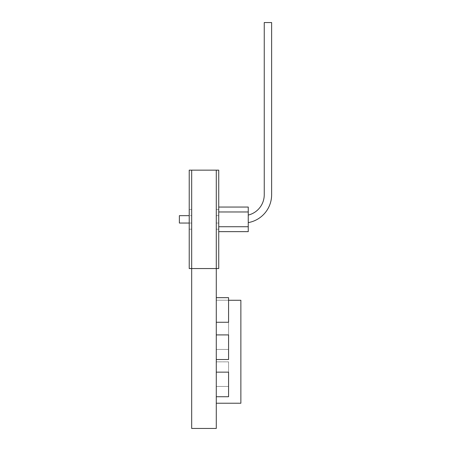 <?xml version="1.0" encoding="UTF-8"?>
<svg xmlns="http://www.w3.org/2000/svg" width="451" height="451" viewBox="0 0 451 451"><rect width="100%" height="100%" fill="white"/><g stroke="black" fill="none" stroke-linecap="round" stroke-linejoin="round"><path stroke-width="0.34" stroke-dasharray="2.25 1.69" d="M216.277 396.733L216.277 372.137L216.277 396.733L228.572 396.733L228.572 372.137L216.277 372.137M216.277 359.515L216.277 334.913L216.277 359.515L228.572 359.515L228.572 334.913L216.277 334.913M216.277 322.268L216.277 297.666L216.277 322.268L228.572 322.268L228.572 297.666L216.277 297.666M216.277 386.451L216.277 361.849L216.277 386.451L228.572 386.451L216.277 386.451M216.277 349.424L216.277 300.219L216.277 349.424L216.277 300.219L216.277 349.424L228.572 349.424L216.277 349.424L228.572 349.424L228.572 300.219L216.277 300.219L228.572 300.219L216.277 300.219L228.572 300.219L228.572 349.424L216.277 349.424M216.277 403.233L216.277 300.276L216.277 403.233L240.873 403.233L240.873 300.276L228.572 300.276M216.277 170.151L218.735 170.151L216.277 170.151L218.735 170.151L216.277 170.151L218.735 170.151L216.277 170.151L218.735 170.151L216.277 170.151L218.735 170.151L218.735 268.548L216.277 268.548L218.735 268.548L218.735 170.151L218.735 268.548L216.277 268.548L218.735 268.548L218.735 170.151L218.735 268.548L216.277 268.548L218.735 268.548L218.735 170.151L218.735 268.548L216.277 268.548L218.735 268.548L218.735 170.151L218.735 268.548L216.277 268.548L218.735 268.548L218.735 170.151L216.277 170.151L216.277 268.548L216.277 170.151L216.277 268.548L191.675 268.548L191.675 170.151L191.675 268.548L189.217 268.548L189.217 170.151L191.675 170.151L191.675 268.548L189.217 268.548L189.217 170.151L191.675 170.151L191.675 268.548L189.217 268.548L189.217 170.151L191.675 170.151L191.675 268.548L189.217 268.548L189.217 170.151L191.675 170.151L191.675 268.548L189.217 268.548L189.217 170.151L191.675 170.151L191.675 268.548L189.217 268.548L189.217 170.151L191.675 170.151L191.675 268.548L189.217 268.548L189.217 170.151L191.675 170.151L191.675 268.548L189.217 268.548L189.217 170.151L191.675 170.151L191.675 268.548L189.217 268.548L189.217 170.151L191.675 170.151L191.675 268.548L189.217 268.548L189.217 170.151L191.675 170.151L191.675 268.548L189.217 268.548L189.217 170.151L191.675 170.151L191.675 428.45L216.277 428.45L216.277 268.548L191.675 268.548L216.277 268.548L216.277 170.151L216.277 268.548L216.277 170.151L216.277 268.548L216.277 170.151L216.277 268.548L216.277 170.151L216.277 268.548L216.277 170.151L216.277 268.548L218.735 268.548L218.735 170.151L191.675 170.151M228.572 361.849L216.277 361.849L228.572 361.849L228.572 386.451L228.572 361.849M228.572 349.424L228.572 300.219L228.572 349.424M189.217 219.349L189.217 229.193L189.217 219.349M191.675 219.349L191.675 229.193L191.675 219.349M189.217 215.663L179.374 215.663L179.374 223.042L179.374 215.663L191.675 215.663L179.374 215.663L179.374 223.042L179.374 215.663L191.675 215.663L179.374 215.663L179.374 223.042L179.374 215.663L191.675 215.663L179.374 215.663L179.374 223.042L179.374 215.663L191.675 215.663L179.374 215.663L179.374 223.042L179.374 215.663L191.675 215.663L179.374 215.663L179.374 223.042L191.675 223.042L191.675 215.663L191.675 223.042L191.675 215.663L191.675 223.042L191.675 215.663L191.675 223.042L191.675 215.663L191.675 223.042L191.675 215.663L191.675 223.042L191.675 215.663L191.675 223.042L179.374 223.042L189.217 223.042M218.735 226.729L218.735 207.048L218.735 226.729L218.735 207.048L218.735 226.729L218.735 207.048L218.735 226.729L218.735 207.048L218.735 226.729L218.735 207.048L218.735 211.97L248.253 211.97L218.735 211.97L218.735 231.651L248.253 231.651L248.253 226.729L218.735 226.729L218.735 231.651L248.253 231.651L248.253 226.729L218.735 226.729L218.735 231.651L248.253 231.651L218.735 231.651L248.253 231.651L248.253 226.729L218.735 226.729L218.735 231.651L248.253 231.651L248.253 226.729L218.735 226.729L218.735 231.651L248.253 231.651L218.735 231.651L218.735 226.729L218.735 231.651L218.735 226.729L218.735 231.651L218.735 226.729L218.735 231.651L218.735 226.729L248.253 226.729L218.735 226.729L248.253 226.729L218.735 226.729L248.253 226.729L248.253 211.97L248.253 226.729L248.253 211.97L218.735 211.97L218.735 207.048L248.253 207.048L248.253 231.651L248.253 211.97L218.735 211.97L218.735 207.048L248.253 207.048L248.253 231.651L218.735 231.651L248.253 231.651L248.253 211.97L218.735 211.97L218.735 226.729L248.253 226.729L248.253 211.97L218.735 211.97L218.735 226.729L248.253 226.729L248.253 211.97L248.253 231.651L218.735 231.651M248.253 222.608A28.289 28.289 0 0 0 271.626 194.747A28.289 28.289 0 0 1 248.253 222.608A28.289 28.289 0 0 0 271.626 194.747A28.289 28.289 0 0 1 248.253 222.608A28.289 28.289 0 0 0 271.626 194.747A28.289 28.289 0 0 1 248.253 222.608A28.289 28.289 0 0 0 271.626 194.747A28.289 28.289 0 0 1 248.253 222.608L248.253 215.071L248.253 222.608A28.289 28.289 0 0 0 271.626 194.747L271.626 22.55L264.247 22.55L271.626 22.55L271.626 194.747L271.626 22.55L264.247 22.55L271.626 22.55L271.626 194.747L271.626 22.55L264.247 22.55L271.626 22.55L271.626 194.747L271.626 22.55L264.247 22.55L271.626 22.55L271.626 194.747L271.626 22.55L264.247 22.55L271.626 22.55L271.626 194.747L271.626 22.55L264.247 22.55L264.247 194.747A20.909 20.909 0 0 1 248.253 215.071L248.253 222.608A28.289 28.289 0 0 0 271.626 194.747A28.289 28.289 0 0 1 248.253 222.608L248.253 215.071A20.909 20.909 0 0 0 264.247 194.747A20.909 20.909 0 0 1 248.253 215.071A20.909 20.909 0 0 0 264.247 194.747A20.909 20.909 0 0 1 248.253 215.071A20.909 20.909 0 0 0 264.247 194.747M218.735 207.048L248.253 207.048L248.253 211.97L248.253 207.048L218.735 207.048L248.253 207.048L248.253 211.97L218.735 211.97L248.253 211.97L248.253 207.048L248.253 211.97L248.253 207.048L248.253 211.97L218.735 211.97L248.253 211.97L248.253 207.048L218.735 207.048L248.253 207.048L218.735 207.048L248.253 207.048L218.735 207.048L248.253 207.048L248.253 226.729M218.735 211.97L248.253 211.97M216.277 223.042L216.277 215.663L216.277 223.042L218.735 223.042L218.735 215.663L218.735 223.042L218.735 215.663L218.735 223.042L218.735 215.663L218.735 223.042L218.735 215.663L218.735 223.042L218.735 215.663L218.735 223.042L218.735 215.663L218.735 223.042L216.277 223.042L216.277 215.663L218.735 215.663L216.277 215.663L216.277 223.042L218.735 223.042L216.277 223.042L216.277 215.663L218.735 215.663L216.277 215.663L216.277 223.042L218.735 223.042L216.277 223.042L216.277 215.663L218.735 215.663L216.277 215.663L216.277 223.042L218.735 223.042L216.277 223.042L216.277 215.663L218.735 215.663L216.277 215.663L216.277 223.042L218.735 223.042L216.277 223.042L216.277 215.663L218.735 215.663L216.277 215.663L216.277 223.042L218.735 223.042L216.277 223.042M216.277 219.349L216.277 229.193L216.277 219.349M218.735 219.349L218.735 229.193L218.735 219.349M216.277 215.663L218.735 215.663L216.277 215.663M191.675 209.512L189.217 209.512L191.675 209.512M191.675 229.193L189.217 229.193L191.675 229.193M218.735 209.512L216.277 209.512L218.735 209.512M218.735 229.193L216.277 229.193L218.735 229.193"/><path stroke-width="0.68" d="M216.277 170.151L218.735 170.151L218.735 268.548L191.675 268.548L191.675 428.45L216.277 428.45L216.277 170.151L189.217 170.151L189.217 268.548L191.675 268.548L191.675 170.151M216.277 372.137L228.572 372.137L228.572 396.733L216.277 396.733M216.277 334.913L228.572 334.913L228.572 359.515L216.277 359.515M216.277 297.666L228.572 297.666L228.572 322.268L216.277 322.268M228.572 300.276L240.873 300.276L240.873 403.233L216.277 403.233M264.247 194.747A20.909 20.909 0 0 1 248.253 215.071A20.909 20.909 0 0 0 264.247 194.747A20.909 20.909 0 0 1 248.253 215.071A20.909 20.909 0 0 0 264.247 194.747A20.909 20.909 0 0 1 248.253 215.071A20.909 20.909 0 0 0 264.247 194.747L264.247 22.55L271.626 22.55L271.626 194.747A28.289 28.289 0 0 1 248.253 222.608M218.735 207.048L248.253 207.048L248.253 231.651L218.735 231.651M218.735 226.729L248.253 226.729M248.253 211.97L218.735 211.97M189.217 223.042L179.374 223.042L179.374 215.663L189.217 215.663"/></g></svg>
